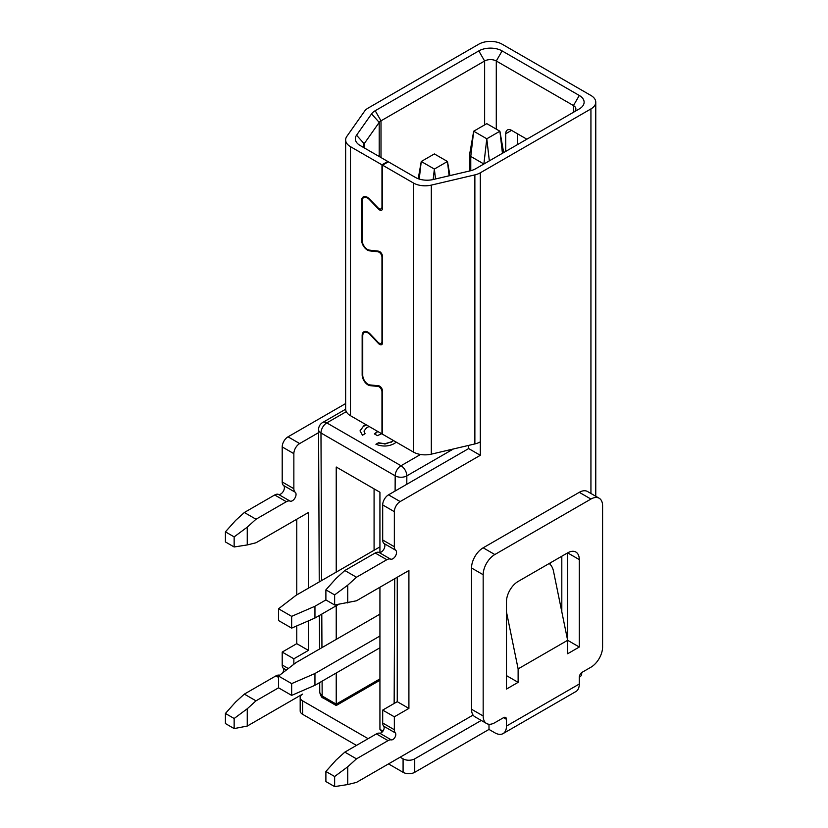 <?xml version="1.0" encoding="UTF-8"?>
<svg xmlns="http://www.w3.org/2000/svg" width="828" height="828" viewBox="0 0 828 828"><rect width="100%" height="100%" fill="white"/><g stroke="black" fill="none" stroke-linecap="round" stroke-linejoin="round"><path stroke-width="1.24" d="M388.373 161.812L360.159 145.521A16.477 9.512 180 0 1 356.547 135.212L371.575 113.881A16.477 9.512 180 0 1 375.187 110.735L478.801 50.912A16.477 9.512 180 0 1 502.11 50.912L579.289 95.468A16.477 9.512 180 0 1 579.289 108.923L475.665 168.746A16.477 9.512 180 0 1 470.221 170.837L433.272 179.51A16.477 9.512 180 0 1 415.418 177.43L388.373 161.812L382.546 165.176L382.546 208.283A4.119 2.38 60 0 1 381.687 210.167A4.119 2.38 60 0 1 379.628 209.97A4.119 2.38 60 0 1 378.551 209.101L369.35 199.538A7.411 4.285 -120 0 0 363.689 197.613A7.411 4.285 -120 0 0 362.157 201.007L362.157 240.327A7.411 4.285 -120 0 0 367.394 249.404A7.411 4.285 -120 0 0 369.35 250.097L378.551 251.163A4.119 2.38 60 0 1 382.546 256.587L382.546 342.751A4.119 2.38 60 0 1 381.687 344.634A4.119 2.38 60 0 1 379.628 344.427A4.119 2.38 60 0 1 378.51 343.527L370.002 334.512A7.411 4.285 -120 0 0 364.279 332.514A7.411 4.285 -120 0 0 362.736 335.909L362.736 375.146A7.411 4.285 -120 0 0 367.984 384.223A7.411 4.285 -120 0 0 370.002 384.927L378.51 385.744A4.119 2.38 60 0 1 382.546 391.178L382.546 434.224L413.451 452.078L413.451 183.019A16.477 9.512 0 0 0 431.316 185.11L431.316 454.158A16.477 9.512 180 0 1 420.51 454.479A16.477 9.512 180 0 1 413.451 452.078M362.188 200.314L361.577 200.666A8.239 4.761 60 0 1 363.285 196.898A8.239 4.761 60 0 1 367.394 197.302A8.239 4.761 60 0 1 369.567 199.041L377.972 207.766A4.119 2.38 -120 0 0 379.048 208.635A4.119 2.38 -120 0 0 381.108 208.842A4.119 2.38 -120 0 0 381.967 206.959L382.546 206.617M362.778 335.216L362.157 335.578A8.239 4.761 60 0 1 363.865 331.8A8.239 4.761 60 0 1 367.984 332.214A8.239 4.761 60 0 1 370.219 334.026L377.93 342.181A4.119 2.38 -120 0 0 379.048 343.082A4.119 2.38 -120 0 0 381.108 343.289A4.119 2.38 -120 0 0 381.967 341.405L382.546 341.064M382.546 256.908L381.967 257.249A4.119 2.38 -120 0 0 377.972 251.815L369.567 250.853A8.239 4.761 60 0 1 367.394 250.077A8.239 4.761 60 0 1 361.577 239.996L362.157 239.654M382.546 391.509L381.967 391.851A4.119 2.38 -120 0 0 377.93 386.417L370.219 385.672A8.239 4.761 60 0 1 367.984 384.896A8.239 4.761 60 0 1 362.157 374.815L362.736 374.473M278.539 676.052L278.539 687.82L291.653 695.385L291.653 683.617L278.539 676.052L296.02 662.597L379.928 614.159M291.653 683.617L314.95 673.526L379.928 636.018M314.95 673.526L314.95 685.294L379.928 647.786M278.539 608.787L278.539 620.555L291.653 628.121L291.653 616.353L278.539 608.787L296.02 595.332L379.928 546.894M291.653 616.353L314.95 606.262L325.89 599.948L334.636 604.989L334.636 594.897L325.89 589.857L325.89 599.948M314.95 606.262L314.95 618.04L338.621 604.368M350.472 146.659L350.472 415.708A16.477 9.512 180 0 1 346.301 411.64A16.477 9.512 180 0 1 345.638 408.98L345.638 139.932A16.477 9.512 0 0 0 350.472 146.659L381.967 164.834L381.967 206.959M480.312 455.296L400.162 501.571A8.239 4.761 120 0 0 394.345 511.663L382.691 504.935A8.239 4.761 -60 0 1 388.518 494.844L468.658 448.569L480.312 455.296L480.312 441.852A16.477 9.512 180 0 1 474.868 443.932L431.316 454.158M325.89 771.468L325.89 781.56L334.636 786.6L334.636 776.509L325.89 771.468L336.085 760.052L344.831 752.124L356.475 758.852L388.053 740.625L376.409 733.898A8.239 4.761 -60 0 1 379.628 733.163A4.119 2.38 120 0 0 383.292 730.617A4.119 2.38 120 0 0 383.664 726.166A8.239 4.761 -60 0 1 382.691 723.01L382.691 710.093L397.254 701.678L397.254 577.24M344.831 752.124L376.409 733.898M382.691 710.093L394.345 716.81L408.908 708.406L397.254 701.678M408.908 708.406L408.908 570.513L356.475 600.786L334.636 604.989M225.413 713.457L225.413 723.537L234.148 728.588L234.148 718.497L225.413 713.457L235.607 702.04L244.343 694.112L255.997 700.84L278.55 687.82M244.343 694.112L275.921 675.886A8.239 4.761 -60 0 1 279.139 675.141A4.119 2.38 120 0 0 279.709 675.151M296.766 519.228L296.766 594.897M296.766 625.906L296.766 643.666L308.42 650.394L308.42 620.865M308.42 588.17L308.42 512.501L255.997 542.775L247.251 544.938L234.148 546.977L234.148 536.886L225.413 531.845L225.413 541.936L234.148 546.977M255.997 700.84L247.251 708.768L247.251 726.063L302.593 694.112A8.239 4.761 0 0 0 300.181 697.476A8.239 4.761 0 0 0 302.593 700.84L368.129 738.679M400.162 757.175L403.081 758.852A8.239 4.761 0 0 0 414.724 758.852L414.724 772.307A8.239 4.761 180 0 1 403.081 772.307L388.518 763.902M481.265 720.443L414.724 758.852M581.701 672.595L581.701 673.94A8.239 4.761 180 0 1 579.289 677.304L579.289 684.021A16.477 9.512 60 0 1 575.874 691.566L503.062 733.608A16.477 9.512 -120 0 1 494.823 732.79L488.996 729.427L414.724 772.307M488.996 729.427L488.996 724.262M356.475 745.407L302.593 714.295A8.239 4.761 180 0 1 300.181 710.931L300.181 697.476M387.783 161.47L381.967 164.834M381.967 391.851L381.967 433.893L382.546 433.551M579.289 647.03L567.635 653.758L567.635 640.303L579.289 647.03L579.289 559.593L567.635 552.866A16.477 9.512 -60 0 1 575.874 552.048A16.477 9.512 -60 0 1 579.289 559.593M599.172 498.239A16.477 9.512 120 0 0 590.933 499.056L494.823 554.543A16.477 9.512 120 0 0 483.169 574.725L471.525 567.998A16.477 9.512 -60 0 1 483.169 547.815L579.289 492.329A16.477 9.512 -60 0 1 587.528 491.511L599.172 498.239A16.477 9.512 120 0 1 602.587 505.773L602.587 647.03A16.477 9.512 120 0 1 590.933 667.213L582.198 672.253A4.119 2.38 -60 0 0 579.289 677.304M483.169 574.725L483.169 715.972A16.477 9.512 120 0 0 486.585 723.517A16.477 9.512 120 0 0 494.823 722.699L503.559 717.659A4.119 2.38 -60 0 1 505.618 717.452A4.119 2.38 -60 0 1 506.477 719.335L503.559 717.659M503.062 733.608A16.477 9.512 -120 0 0 506.477 726.063L506.477 719.335M506.477 689.072L506.477 601.625A16.477 9.512 -60 0 1 518.121 581.453L567.635 552.866L567.635 640.303L518.121 668.889L518.121 682.344L506.477 689.072M486.585 723.517L474.93 716.789A16.477 9.512 -60 0 1 471.525 709.244L483.169 715.972M471.525 567.998L471.525 709.244M282.203 446.923A8.239 4.761 -60 0 1 288.03 436.832L299.684 443.56A8.239 4.761 120 0 0 293.857 453.651L282.203 446.923L282.203 481.979L293.857 488.706A8.239 4.761 120 0 0 295.203 492.225A5.144 2.97 -60 0 1 294.975 498.011A5.144 2.97 -60 0 1 290.069 501.106A8.239 4.761 120 0 0 286.353 501.706L274.699 494.978A8.239 4.761 -60 0 1 278.425 494.378A5.144 2.97 120 0 0 283.321 491.294A5.144 2.97 120 0 0 283.549 485.498A8.239 4.761 -60 0 1 282.203 481.979M293.857 453.651L293.857 488.706M382.691 504.935L382.691 539.991L394.345 546.718A8.239 4.761 120 0 0 395.68 550.237L384.037 543.51A8.239 4.761 -60 0 1 382.691 539.991M394.345 511.663L394.345 546.718M225.413 531.845L235.607 520.429L244.343 512.501L274.699 494.978M345.638 403.567L288.03 436.832M590.933 493.478L590.933 108.923A16.477 9.512 0 0 0 595.767 102.196A16.477 9.512 0 0 0 590.933 95.468L502.11 44.184A16.477 9.512 0 0 0 478.801 44.184L368.181 108.054A16.477 9.512 0 0 0 364.568 111.2L346.86 136.351A16.477 9.512 0 0 0 345.638 139.932M282.617 672.916A4.119 2.38 120 0 0 283.176 668.155A8.239 4.761 -60 0 1 282.203 664.998L282.203 652.071L296.766 643.666M573.493 112.266A8.239 4.761 0 0 0 575.874 108.923A8.239 4.761 0 0 0 573.462 105.56L496.282 61.003A8.239 4.761 0 0 0 484.628 61.003L381.004 120.826A8.239 4.761 0 0 0 379.203 122.399L364.175 143.73A8.239 4.761 0 0 0 363.575 145.521A8.239 4.761 0 0 0 365.955 148.864M299.684 443.56L318.573 432.651M244.343 512.501L255.997 519.228L286.353 501.706M255.997 519.228L247.251 527.157L247.251 544.938M282.203 652.071L293.857 658.798L308.42 650.394M293.857 658.798L293.857 664.263M468.658 448.569L468.658 445.392M362.157 335.578L362.157 374.815M381.967 257.249L381.967 341.405M361.577 200.666L361.577 239.996M350.472 415.708L381.967 433.893M382.546 165.176L413.451 183.019M474.868 443.932L474.868 174.884L431.316 185.11M474.868 174.884A16.477 9.512 0 0 0 480.312 172.793L480.312 441.852M590.933 108.923L480.312 172.793M517.396 144.662L517.396 133.732M505.742 133.732A8.239 4.761 60 0 1 507.45 129.955A8.239 4.761 60 0 1 511.569 130.369L505.742 133.732L505.742 151.389M526.856 139.197L511.569 130.369M325.89 589.857L336.085 578.441L344.831 570.513L375.187 552.99A8.239 4.761 -60 0 1 378.903 552.39A5.144 2.97 120 0 0 383.809 549.306A5.144 2.97 120 0 0 384.037 543.51M550.165 562.947L550.165 564.396M561.808 611.84L561.808 556.23M344.831 570.513L356.475 577.24L347.739 585.168L347.739 602.95M394.345 716.81L394.345 729.737A8.239 4.761 120 0 0 395.308 732.894L383.664 726.166M379.628 733.163L391.271 739.88A4.119 2.38 120 0 0 394.946 737.344A4.119 2.38 120 0 0 395.308 732.894M391.271 739.88A8.239 4.761 120 0 0 388.053 740.625M356.475 758.852L347.739 766.78L347.739 784.561L356.475 782.398L473.088 715.071M378.903 552.39L390.557 559.117A5.144 2.97 120 0 0 395.463 556.033A5.144 2.97 120 0 0 395.68 550.237M390.557 559.117A8.239 4.761 120 0 0 386.831 559.718L375.187 552.99M356.475 577.24L386.831 559.718M518.121 682.344L506.477 675.617M567.635 640.303L553.487 571.134A16.477 11.654 105 0 0 549.192 563.516M506.477 611.954L518.121 668.889M334.636 594.897L347.739 585.168M234.148 536.886L247.251 527.157M334.636 776.509L347.739 766.78M234.148 718.497L247.251 708.768M247.251 726.063L234.148 728.588M347.739 784.561L334.636 786.6M369.174 426.513L366.7 427.6L364.041 431.046L365.086 433.706L362.478 435.207L360.045 430.819L363.678 425.892L366.152 424.764M396.301 442.173L394.221 443.611C388.467 446.592 382.37 446.809 375.912 444.263L378.531 442.752L384.834 443.767L391.282 441.862L393.29 440.434M381.656 433.717L377.413 435.642L374.422 433.913L377.609 431.378M336.23 572.117L336.23 467.013L379.928 492.236L379.928 552.493M379.928 587.249L379.928 729.344L382.981 731.114M374.08 488.862L374.08 550.268M336.23 605.744L336.23 639.382M336.23 673.009L336.23 704.121C336.23 705.932 336.23 705.932 336.23 704.121C336.23 705.932 336.23 705.932 336.23 704.121L379.928 678.898M382.194 732.045L379.928 729.344M364.051 431.212L364.931 433.8M360.056 430.984L363.678 425.892M363.678 426.234L366.514 424.971M376.264 444.398L378.531 442.752M378.531 443.094L384.834 443.767M384.834 444.098L391.282 441.862M391.282 442.204L393.507 440.558M374.711 434.079L377.796 431.481M314.95 685.294L291.653 695.385M314.95 618.04L291.653 628.121M434.369 153.925L421.255 161.491L434.369 169.057L447.472 161.491L434.369 153.925M486.792 123.651L473.688 131.217L486.792 138.783L499.895 131.217L486.792 123.651M489.338 160.86L486.792 138.783L483.883 164.006L470.77 156.44A4.119 2.38 180 0 1 469.569 154.764A4.119 2.38 180 0 1 469.59 154.525L473.688 131.217L470.77 156.44L470.77 170.703M370.613 250.242L369.567 250.853M371.306 385.051L370.219 385.672M278.539 677.397L275.921 675.886M506.477 726.063L579.289 684.021M484.628 124.904L484.628 61.003L478.801 50.912M375.187 110.735L381.004 120.826L381.004 157.558M502.11 50.912L496.282 61.003L496.282 129.127M573.462 112.287L573.462 105.56L579.289 95.468M379.203 156.523L379.203 122.399L371.575 113.881M356.547 135.212L364.175 143.73L364.175 147.312M388.518 494.844L400.162 501.571M590.933 499.056L579.289 492.329M483.169 547.815L494.823 554.543M377.972 251.815L378.955 251.246M377.93 386.417L378.945 385.827M378.551 209.101L379.203 208.718M378.51 343.527L379.162 343.144M403.081 772.307L403.081 758.852M302.593 700.84L302.593 714.295M282.203 664.998L288.32 668.527M382.691 723.01L394.345 729.737M286.395 670.007L283.176 668.155M295.203 492.225L283.549 485.498M278.425 494.378L290.069 501.106M346.301 411.64L326.801 422.891L401.011 465.74L420.51 454.479M453.413 448.973L406.838 475.862L406.796 484.297M395.111 491.035L395.184 475.831L320.974 432.982L321.637 580.542M321.792 614.086L321.947 647.631M322.092 681.175L322.164 695.996L336.23 704.121M394.149 703.469L394.718 578.71M322.164 695.996A4.119 2.38 120 0 0 323.013 697.88L323.013 697.88C321.947 697.952 320.871 696.203 319.784 692.663L322.164 695.996M401.011 465.74A8.239 4.761 60 0 1 406.838 475.862A8.239 4.782 -179.7 0 1 395.184 475.831A8.239 4.761 -60 0 1 401.011 465.74M345.649 409.229L322.682 422.487A8.239 4.761 60 0 1 326.801 422.891A8.239 4.761 120 0 0 320.974 432.982A8.239 4.73 179.7 0 1 318.563 429.66L319.246 581.918M418.223 178.724L421.255 161.491L419.227 179.065M433.158 179.541L434.369 169.057L435.518 178.983M449.128 175.784L447.472 161.491L449.956 175.598M502.451 153.294L499.895 131.217L503.662 152.59M595.767 496.262L595.767 102.196M382.546 342.461L381.108 343.289M382.546 208.014L381.108 208.842M365.49 196.578L363.689 197.613M366.069 331.479L364.279 332.514M323.013 697.88L336.23 705.518L379.928 680.285M322.682 422.487A8.239 8.239 0 0 0 318.563 429.66M319.401 615.463L319.556 649.007M319.701 682.551L319.753 692.653M469.569 154.764L469.569 170.992"/></g></svg>
